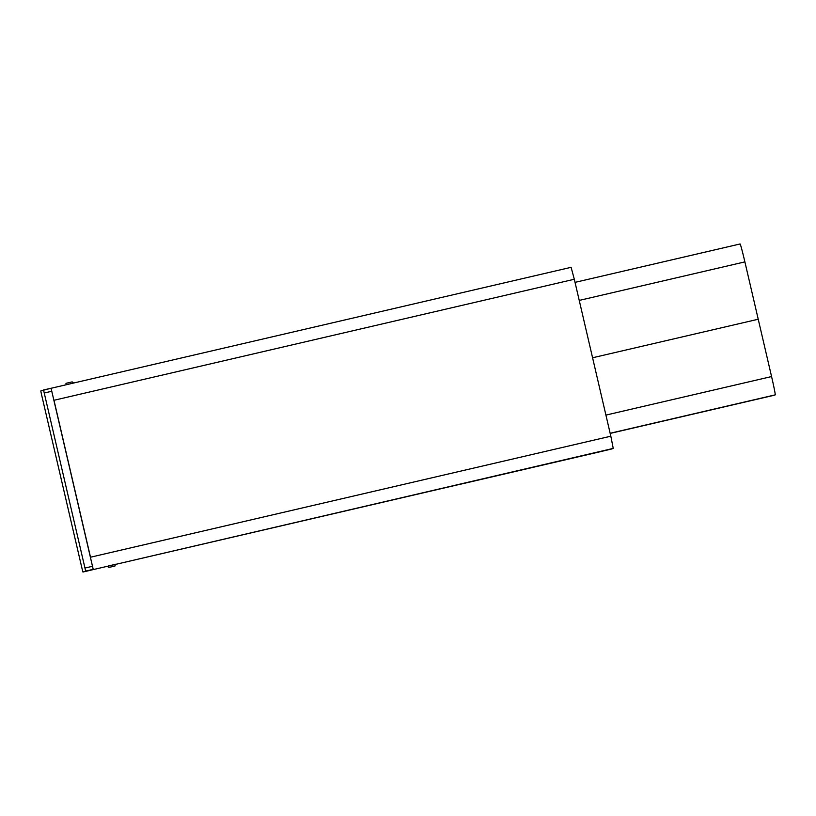 <?xml version="1.0" encoding="UTF-8"?>
<svg xmlns="http://www.w3.org/2000/svg" width="816" height="816" viewBox="0 0 816 816"><rect width="100%" height="100%" fill="white"/><g stroke="black" fill="none" stroke-linecap="round" stroke-linejoin="round"><path stroke-width="1.22" d="M717.437 408.398L714.979 408.959L717.437 408.398M745.691 401.809L746.293 401.676M741.713 402.737L738.245 403.563L741.713 402.737M736.114 404.053L734.788 404.348L736.114 404.042M732.258 404.95L730.616 405.317L732.258 404.95M731.626 405.093L732.717 404.838L731.615 405.103M733.788 404.583L732.462 404.889L733.788 404.583M729.871 405.501L726.505 406.286L729.871 405.501M720.375 407.714L718.733 408.082L720.375 407.714M719.743 407.857L720.834 407.602L719.732 407.867M721.905 407.347L720.579 407.653L721.905 407.347M725.353 406.562L722.905 407.113L725.342 406.562M712.501 409.55L710.022 410.101L712.49 409.54M713 409.418L711.368 409.805L713 409.418M740.092 243.974L575.035 282.367L740.081 243.984A18.595 0.612 76.9 0 1 740.092 243.974A18.595 0.612 76.9 0 1 744.886 261.885L771.569 376.564A18.595 0.612 76.9 0 1 775.2 394.873L773.935 395.321A18.595 0.612 76.9 0 1 773.925 395.321L610.184 433.398L773.925 395.321M744.886 261.885L579.227 300.41M758.135 319.26L592.579 357.765M771.569 376.564L605.921 415.099M108.436 565.957L115.841 564.244M571.108 267.322L51.092 388.273L571.108 267.322L574.311 279.256L53.978 400.279L90.505 557.216L610.827 436.193L613.244 448.402L611.102 449.147L115.79 564.346L611.102 449.147M574.311 279.256L610.827 436.193M613.244 448.402L90.77 570.17M459.877 484.316L603.157 450.993M603.167 451.034L459.887 484.357A23.236 0.775 76.9 0 1 459.836 484.327M90.474 570.272L82.936 572.026L93.208 569.323L51.071 388.243L43.534 389.997L85.67 571.078L82.936 572.026L82.141 569.038L41.402 393.995L40.8 390.946L51.071 388.243M73.634 383.03L72.175 381.878L65.943 383.347L66.269 384.744M108.426 565.916L108.783 567.446L114.628 566.11L115.872 564.182M108.783 567.446L115.015 565.978M775.2 394.873L610.144 433.265M92.606 566.273L85.068 568.028M51.877 391.231L44.329 392.986M93.208 569.323L85.67 571.078"/></g></svg>
